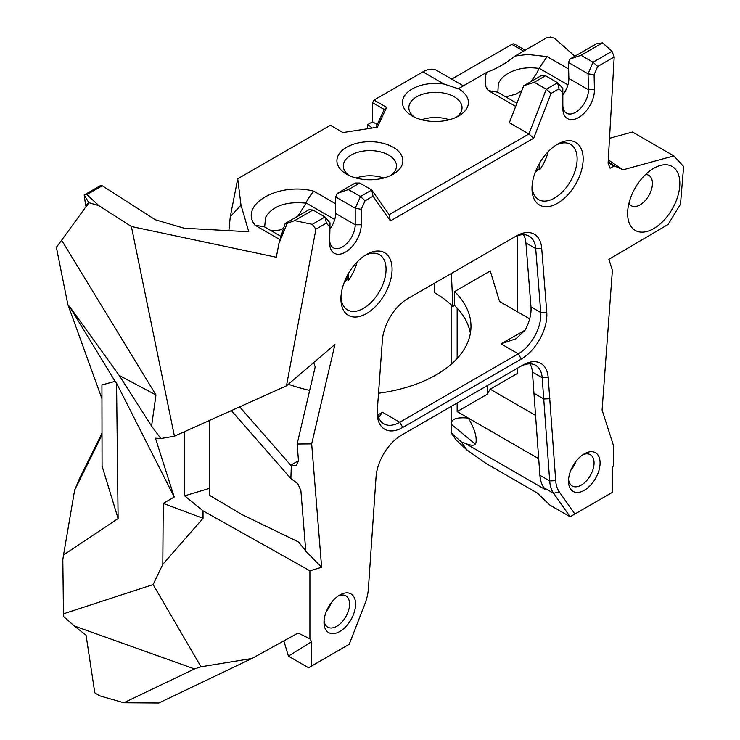<?xml version="1.0" encoding="UTF-8"?>
<svg xmlns="http://www.w3.org/2000/svg" width="740" height="740" viewBox="0 0 740 740"><rect width="100%" height="100%" fill="white"/><g stroke="black" fill="none" stroke-linecap="round" stroke-linejoin="round"><path stroke-width="1.11" d="M449.282 119.751A26.594 15.355 0 0 0 429.921 117.845A26.594 15.355 0 0 0 421.624 119.751M414.631 117.234A26.594 15.355 180 0 1 408.859 107.679A26.594 15.355 180 0 1 429.921 92.657A26.594 15.355 180 0 1 462.047 107.679A26.594 15.355 180 0 1 456.275 117.234M349.077 175.51A26.594 15.355 180 0 1 343.878 169.155A26.594 15.355 180 0 1 343.295 165.954A26.594 15.355 180 0 1 367.114 150.683A26.594 15.355 180 0 1 395.909 162.763A26.594 15.355 180 0 1 396.492 165.954A26.594 15.355 180 0 1 390.72 175.51M525.132 330.123L500.98 343.841L516.021 338.754L525.132 330.123M523.513 234.682A31.922 18.426 -60 0 1 525.918 242.924L530.978 306.869A31.922 18.426 -60 0 1 525.317 329.781M516.224 236.023L407.851 298.59A36.177 20.886 120 0 0 390.572 316.322A36.177 20.886 120 0 0 382.367 340.261L377.308 410.062A36.177 20.886 120 0 0 377.206 412.689A36.177 20.886 120 0 0 383.921 428.765A36.177 20.886 120 0 0 402.782 427.461L521.284 359.039A36.177 20.886 120 0 0 540.145 338.578A36.177 20.886 120 0 0 546.768 312.225L541.699 248.27A36.177 20.886 120 0 0 533.503 233.803A36.177 20.886 120 0 0 516.224 236.023L513.209 237.762A31.922 18.426 -60 0 1 528.462 235.801A31.922 18.426 -60 0 1 529.174 236.18A31.922 18.426 -60 0 1 535.695 248.566L540.764 312.521A31.922 18.426 -60 0 1 534.918 335.766A31.922 18.426 -60 0 1 518.278 353.831L399.776 422.244A31.922 18.426 -60 0 1 383.82 423.826A31.922 18.426 -60 0 1 383.135 423.4A31.922 18.426 -60 0 1 377.252 410.876M522.718 365.171L519.702 366.911A31.922 18.426 -60 0 1 534.955 364.95A31.922 18.426 -60 0 1 535.668 365.329A31.922 18.426 -60 0 1 542.189 377.714L549.691 480.935A42.559 24.568 120 0 0 550.949 487.79A42.559 24.568 120 0 0 553.631 493.312L570.105 516.76L574.851 514.013L559.246 491.804A38.304 22.117 -60 0 1 556.832 486.837A38.304 22.117 -60 0 1 555.694 480.667L548.192 377.418A36.177 20.886 120 0 0 539.996 362.952A36.177 20.886 120 0 0 522.718 365.171L401.543 435.129A36.177 20.886 120 0 0 384.264 452.862A36.177 20.886 120 0 0 376.059 476.801L368.372 588.818A38.304 22.117 -60 0 1 364.829 604.043L349.215 644.29L308.571 667.758L288.424 656.13L311.577 641.7L309.912 638.824L309.912 570.79L321.613 567.275L311.679 443.898L334.952 344.424L286.463 385.827L315.915 229.178L326.414 223.119L329.975 227.282L329.633 242.535A22.339 12.904 120 0 0 329.633 243.016A22.339 12.904 120 0 0 345.432 252.136A22.339 12.904 120 0 0 361.231 224.766L361.231 209.328L365.051 200.817L373.034 196.211L390.406 220.927L533.67 138.213L551.041 93.434L559.015 88.828L562.844 92.925L562.844 108.373A22.339 12.904 120 0 0 578.643 117.493A22.339 12.904 120 0 0 594.442 90.123A22.339 12.904 120 0 0 594.433 89.651L594.091 74.796L597.661 66.517L614.2 56.971L608.077 163.198L610.13 168.258L614.024 166.075L608.114 162.661M555.694 480.667L549.691 480.935L539.904 475.293A42.559 24.568 120 0 0 541.171 482.138A42.559 24.568 120 0 0 543.845 487.66L553.631 493.312L559.246 491.804M570.105 516.76L549.792 505.032L537.296 493.043L486.004 463.425L466.968 450.022L456.358 440.263L451.132 432.826L451.132 424.168C451.086 419.025 456.839 417.009 468.374 418.109L538.729 458.735M468.374 418.109C472.712 425.565 477.198 435.222 475.977 442.566L475.293 444.093C474.099 445.785 470.797 445.572 465.368 443.436L461.168 441.771L466.968 450.022M568.561 479.335A18.084 10.443 120 0 0 572.233 486.013A18.084 10.443 120 0 0 581.27 485.116A18.084 10.443 120 0 0 594.063 462.963A18.084 10.443 120 0 0 590.317 454.684A18.084 10.443 120 0 0 582.695 454.85M600.085 462.963A22.339 12.904 -60 0 1 584.285 490.324A22.339 12.904 -60 0 1 568.487 481.204A22.339 12.904 -60 0 1 584.285 453.842A22.339 12.904 -60 0 1 600.085 462.963M504.625 96.219L507.437 96.413L515.965 94.147L521.83 90.576M531.135 81.474L537.166 72.511L539.099 68.219L567.941 84.869M281.024 236.412L264.411 226.819L255.069 225.238L280.044 239.649M283.54 228.401L279.646 230.048L271.432 230.871M326.368 611.351A18.084 10.443 120 0 0 331.446 602.573M338.208 596.005A18.084 10.443 -60 0 1 345.821 595.839A18.084 10.443 -60 0 1 349.567 604.127A18.084 10.443 -60 0 1 336.783 626.271A18.084 10.443 -60 0 1 327.737 627.168A18.084 10.443 -60 0 1 324.074 620.49M364.94 255.457A31.922 18.426 -60 0 1 379.444 254.662A31.922 18.426 -60 0 1 384.338 280.238A31.922 18.426 -60 0 1 363.488 308.358A31.922 18.426 -60 0 1 347.532 309.94A31.922 18.426 -60 0 1 340.964 296.99M357.087 262.006A31.922 18.426 -60 0 1 348.438 280.321L346.94 279.452A31.922 18.426 -60 0 1 343.906 283.226M556.027 145.133A31.922 18.426 -60 0 1 570.521 144.337A31.922 18.426 -60 0 1 575.415 169.913A31.922 18.426 -60 0 1 554.565 198.043A31.922 18.426 -60 0 1 538.609 199.624A31.922 18.426 -60 0 1 532.041 186.665M614.2 56.971L612.026 51.273L602.508 42.874L596.199 43.91L569.985 59.043L568.496 62.511L568.857 78.449A18.084 10.443 -60 0 1 568.866 78.838A18.084 10.443 -60 0 1 562.844 94.84M568.496 62.511L588.05 73.797L588.42 89.743A18.084 10.443 -60 0 1 588.42 90.123A18.084 10.443 -60 0 1 580.53 108.327A18.084 10.443 -60 0 1 566.59 113.174A18.084 10.443 -60 0 1 562.844 104.895M402.153 156.787A32.986 19.046 180 0 1 393.218 174.215A32.986 19.046 180 0 1 346.579 174.215A32.986 19.046 180 0 1 337.634 164.706A32.986 19.046 180 0 1 363.044 142.117A32.986 19.046 180 0 1 402.153 156.787M574.86 56.231L554.639 38.388L550.736 37.019L546.416 37.907L514.994 56.046C505.772 63.474 496.54 68.802 487.309 72.03L458.338 88.754A32.986 19.046 180 0 1 458.772 115.93A32.986 19.046 180 0 1 442.307 121.092A32.986 19.046 180 0 1 412.134 115.93A32.986 19.046 180 0 1 403.827 97.06A32.986 19.046 180 0 1 428.599 83.842A32.986 19.046 180 0 1 444.111 84.092L422.919 71.854A27.657 15.975 -60 0 1 436.748 70.485L463.37 85.849M458.338 88.754L444.111 84.092M323.99 622.368A22.339 12.904 -60 0 1 339.789 594.997A22.339 12.904 -60 0 1 355.589 604.127A22.339 12.904 -60 0 1 339.789 631.488A22.339 12.904 -60 0 1 323.99 622.368M366.494 254.505L366.494 254.505A36.177 20.886 120 0 0 340.918 298.803A36.177 20.886 120 0 0 366.494 313.575A36.177 20.886 120 0 0 392.071 269.268A36.177 20.886 120 0 0 366.494 254.505L366.494 254.505M557.572 144.18L557.572 144.18A36.177 20.886 120 0 0 531.995 188.487A36.177 20.886 120 0 0 557.572 203.25A36.177 20.886 120 0 0 583.157 158.952A36.177 20.886 120 0 0 557.572 144.18L557.572 144.18M329.938 229.076A18.084 10.443 120 0 0 335.655 213.481L335.655 196.942L355.209 208.236L355.209 224.766A18.084 10.443 -60 0 1 347.319 242.97A18.084 10.443 -60 0 1 333.379 247.817A18.084 10.443 -60 0 1 329.679 240.75M231.389 410.589L290.866 478.549L297.822 483.72L300.884 490.629L305.759 551.106L321.613 567.275M313.658 362.6L315.185 366.855L297.138 444.019L298.479 460.752L296.361 465.571L291.32 465.83L290.866 478.549M628.926 203.361A17.556 10.138 120 0 0 631.257 205.748A17.556 10.138 120 0 0 640.035 204.878A17.556 10.138 120 0 0 651.496 189.412A17.556 10.138 120 0 0 648.804 175.343A17.556 10.138 120 0 0 645.576 174.52M653.725 168.313L653.725 168.313A36.917 21.312 -60 0 1 679.829 183.381A36.917 21.312 -60 0 1 653.725 228.595A36.917 21.312 -60 0 1 627.622 213.527A36.917 21.312 -60 0 1 653.725 168.313L653.725 168.313M451.678 79.106L511.877 44.354A5.319 3.071 -60 0 1 514.531 44.085L525.123 50.2M383.727 178.035A26.594 15.355 0 0 0 356.07 178.035M487.309 72.03L485.847 74.666L485.486 86.062L488.28 90.594L497.622 92.176L516.89 103.295M497.872 92.371L498.27 83.824C500.915 77.58 506.817 72.964 515.965 69.976C523.152 67.719 530.895 67.229 539.201 68.506M568.644 69.014L547.147 56.601L539.099 68.219M547.147 56.601L527.601 54.446L514.994 56.046M488.28 90.594L515.688 106.412M545.537 75.767L557.572 82.714L546.296 89.225L528.915 134.005L509.361 122.71L523.689 85.775L534.252 82.279L545.537 75.767L541.708 75.369L523.689 85.775M533.67 138.213L528.915 134.005L389.138 214.711L371.757 189.995L360.482 196.507L355.209 208.236L361.231 209.328M335.655 203.778L313.936 191.244C278.749 181.698 238.493 204.804 255.069 225.238M278.906 243.479L287.203 223.332L285.15 223.499A390.424 225.413 120 0 0 278.906 243.479L276.316 257.261L131.378 226.505L98.864 205.655L88.883 202.686L86.395 206.691M422.919 71.854L374.014 100.085L386.613 107.356L377.391 127.224L342.981 132.553L330.382 125.273L237.716 178.784L241 205.184L248.788 231.759L184.131 228.216L155.252 219.743L102.24 185.758L86.922 194.611L98.864 205.655M609.51 138.306L632.469 132.025L673.844 155.909L622.969 169.83L614.366 165.88L608.16 161.727M608.271 159.896L622.969 169.83M574.851 514.013L612.498 492.285L612.498 467.967L613.849 464.063L613.849 446.729L602.092 410.053L612.387 270.285L608.881 259.342L668.072 224.47L680.486 204.203L683.621 166.546L673.844 155.909M371.859 128.085A21.811 12.589 0 0 0 367.623 124.625L372.516 121.804L372.516 102.694L374.014 100.085M377.243 124.533L372.516 121.804M375.892 127.456L384.236 109.465L372.516 102.694M386.613 107.356L384.236 109.465M241 205.184L230.288 216.7L228.873 230.667M230.288 216.7L237.716 178.784M367.623 128.732L367.623 124.625M298.479 460.752L290.737 465.22L291.32 465.83M378.066 418.405L382.469 412.254L377.825 414.937M534.983 172.901A31.922 18.426 120 0 0 538.017 169.127L538.017 165.982M539.525 163.226L539.525 169.996L538.017 169.127M539.525 169.996A31.922 18.426 120 0 0 548.164 151.681M264.652 226.958L265.623 217.172C272.782 205.887 286.241 201.206 305.999 203.149L297.924 216.117M305.999 203.149L305.897 202.871C308.913 197.275 311.596 193.399 313.936 191.244M334.73 219.512L305.897 202.871M575.942 461.409A18.084 10.443 -60 0 1 570.864 470.196M530.007 363.83A31.922 18.426 -60 0 1 532.412 372.072L542.189 377.714L548.192 377.418M470.372 333.315A118.779 68.58 0 0 0 454.573 305.481L454.573 291.588L490.25 270.988L499.565 301.485L529.683 318.875M288.424 656.13L283.846 640.886M251.933 658.48L201.003 666.786L194.528 668.932L74.352 626.003L86.071 635.198L94.794 692.779L99.345 695.73L123.811 702.76L158.878 703L251.933 658.48L298.072 633.042L309.912 638.824M465.368 443.436L545.121 489.482L543.845 487.66M539.904 475.293L532.412 372.072M434.139 283.411L434.546 292.726A116.458 67.229 180 0 1 452.871 306.462L454.573 305.481M454.573 291.588A118.779 68.58 180 0 1 470.982 326.368A118.779 68.58 180 0 1 378.529 393.236M309.681 390.396A118.779 68.58 180 0 1 288.369 384.199M290.737 465.22L239.668 406.871M457.144 308.145L457.144 358.484M457.144 403.023L457.144 411.616L487.235 394.244L487.235 385.651M457.144 411.616L538.729 458.717M475.293 444.093L451.132 424.168L451.132 406.5M451.132 364.321L451.132 304.788M451.382 273.458L452.871 306.462M535.658 415.445L490.158 389.175L487.235 394.244M311.577 666.019L311.577 641.7M451.132 432.826L461.168 441.771M490.158 389.175L517.704 373.275L517.704 368.058M517.704 235.69L517.704 311.966M571.493 468.762L571.493 469.41M118.104 518.546L102.065 466.061L101.926 384.957L115.079 381.35L116.559 383.218L118.104 518.546L63.548 554.954L74.629 490.13L79.476 478.632L102.009 433.242M101.944 398.712L67.849 304.464L56.379 247.327L61.642 240.232L155.974 394.966L151.571 426.111L160.83 438.543L155.419 438.154L174.233 497.04L116.559 383.218M74.629 490.13L102.009 434.972M348.438 273.541L348.438 280.321M346.94 276.298L346.94 279.452M74.352 626.003L63.492 616.457L62.826 559.69L63.548 554.954M194.528 668.932L123.811 702.76M155.974 394.966L119.214 375.421L69.329 306.203L115.079 381.35M69.329 306.203L68.284 305.87M355.246 183.03L337.227 193.427L348.438 189.56L359.723 183.039L355.246 183.03M119.214 375.421L151.571 426.111M61.642 240.232L88.883 202.686L85.674 205.683L86.192 206.404M85.674 205.683L84.212 195.008L88.8 202.658M86.922 194.611L84.212 195.008L99.983 185.906L102.24 185.758M174.233 497.04L163.235 503.404L162.809 564.333L203.028 518.287L203.028 510.822L309.912 570.79M163.235 503.404L203.028 518.287M63.27 613.885L153.115 584.572L201.003 666.786M153.115 584.572L162.809 564.333M305.833 551.069L298.544 541.995L242.202 514.698L209.429 495.254L209.429 420.468M209.429 488.372L184.658 495.828L184.658 431.605M184.658 495.828L203.028 510.822M287.203 223.332L294.65 220.613L312.983 210.031L308.95 209.753L285.15 223.499M312.983 210.031L325.026 216.977L312.252 224.35L294.65 220.613M329.975 227.282L330.003 222.786L325.026 216.977L326.414 223.119M365.051 200.817L360.482 196.507L348.438 189.56M337.227 193.427L335.655 196.942M373.034 196.211L371.757 189.995L359.723 183.039M551.041 93.434L546.296 89.225L534.252 82.279M562.844 92.925L562.844 88.356L557.572 82.714L559.015 88.828M612.026 51.273L593.027 62.243L588.05 73.797L594.091 74.796M597.661 66.517L593.027 62.243L580.993 55.297L602.508 42.874M569.985 59.043L580.993 55.297M131.378 226.505L174.427 436.202L160.83 438.543M297.138 444.019L311.679 443.898M174.427 436.202L286.463 385.827M312.252 224.35L315.915 229.178M390.406 220.927L389.138 214.711M530.978 306.869L540.764 312.521L546.768 312.225M382.469 412.254L399.776 422.244L402.782 427.461M525.918 242.924L535.695 248.566L541.699 248.27M594.433 89.651L588.42 89.743L568.857 78.449M335.655 213.481L355.209 224.766L361.231 224.766M511.877 44.354L523.559 51.097M500.98 343.841L518.278 353.831L521.284 359.039M549.885 398.703L543.872 398.99L534.095 393.338"/></g></svg>
